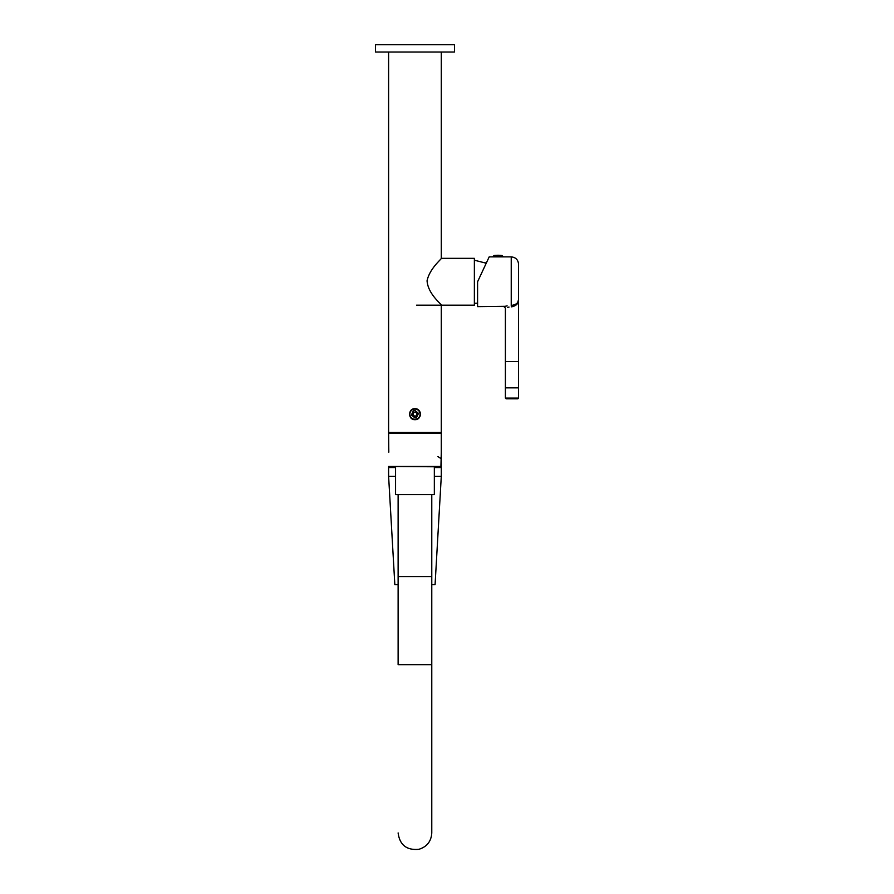 <?xml version="1.0" encoding="UTF-8"?>
<svg xmlns="http://www.w3.org/2000/svg" width="894" height="894" viewBox="0 0 894 894"><rect width="100%" height="100%" fill="white"/><g stroke="black" fill="none" stroke-linecap="round" stroke-linejoin="round"><path stroke-width="1.34" d="M416.559 305.167L474.368 305.167L474.368 258.344L441.29 258.344C441.781 258.936 429.735 268.256 427.064 280.783C428.002 294.383 442.072 304.508 441.29 305.167L441.29 432.484L388.611 432.484L388.611 52.02M441.29 258.344L441.29 52.02M410.391 411.139A5.487 5.487 0 0 1 414.95 408.703C407.876 408.357 407.876 420.012 414.95 419.677C422.024 420.024 422.046 408.368 414.95 408.703A5.487 5.487 0 0 1 418.839 410.312M419.521 411.139A5.487 5.487 0 0 1 419.509 417.241M418.828 418.068A5.487 5.487 0 0 1 414.95 419.677M413.877 419.565A5.487 5.487 0 0 1 412.849 419.252M411.899 418.75A5.487 5.487 0 0 1 410.391 417.241M511.368 306.843L511.234 305.457C501.825 306.776 501.825 306.776 511.234 305.457L511.234 256.88C515.682 257.316 518.118 259.752 518.554 264.199L518.554 299.311C518.743 303.424 516.352 305.927 511.368 306.843C503.624 308.262 503.624 308.262 511.368 306.843L511.971 306.81M507.636 307.391L509.044 307.089M511.234 305.457C516.274 304.742 518.71 302.697 518.554 299.311L518.554 361.511L505.389 361.511L505.389 398.087L518.554 398.087L517.827 398.825L506.116 398.825L517.827 398.825M505.132 306.307L477.586 306.631L477.586 281.755L489.186 256.88L481.676 272.972M486.068 262.367L486.068 263.551L489.186 256.88L511.234 256.88M507.133 305.882L506.183 306.061M506.093 306.083L505.199 306.296M517.727 302.362L518.554 299.613M518.554 398.087L518.554 387.851L505.389 387.851M498.07 256.88L503.188 256.712L498.07 256.88M398.121 584.62L394.835 584.62L388.611 476.334L388.611 467.551L395.561 467.551M434.339 467.551L441.29 467.551L441.29 476.334L434.339 476.334M388.611 476.334L395.561 476.334M431.78 494.628L431.78 664.667L431.78 584.62L435.076 584.62L441.29 476.334M398.121 494.628L398.121 576.574L431.78 576.574L398.121 576.574L398.121 664.667L431.78 664.667L431.78 832.94L431.78 664.667M395.561 466.824L395.561 494.628L434.339 494.628L434.339 466.824M389.929 466.824L395.416 466.824M441.29 452.185L440.932 466.824L388.611 466.456L441.29 466.456L441.29 433.165L388.611 433.165L388.812 452.185M440.932 466.824L438.004 466.824M437.915 456.577L440.887 458.51M415.431 416.258A2.123 2.123 0 0 0 416.503 412.737A2.123 2.123 0 0 0 412.927 413.564A2.123 2.123 0 0 0 415.431 416.258L413.408 415.621L412.939 413.564L414.481 412.123L416.503 412.749L416.973 414.805L415.431 416.246L416.973 414.805L416.503 412.749L414.481 412.123L412.939 413.564M419.945 413.039A5.118 5.118 0 0 1 416.101 419.174A5.118 5.118 0 0 1 409.966 415.33A5.118 5.118 0 0 1 413.81 409.195A5.118 5.118 0 0 1 419.945 413.039A5.118 5.118 0 0 1 416.101 419.174A5.118 5.118 0 0 1 409.966 415.33A5.118 5.118 0 0 1 413.81 409.195A5.118 5.118 0 0 1 419.945 413.039M415.364 416.224L413.408 415.621L412.95 413.631M447.827 52.02L375.446 52.02L375.446 44.7L454.465 44.7L454.465 52.02L447.827 52.02M438.362 432.484L438.362 433.065L391.538 433.065L391.538 432.484M493.957 255.55L502.182 255.55A29.267 29.267 0 0 0 493.957 255.55L492.952 256.712M415.017 410.525L418.515 413.363L416.604 417.453A3.654 3.654 0 0 1 414.894 417.844L411.385 415.006L413.307 410.927A3.654 3.654 0 0 1 415.017 410.525M503.925 306.631L505.389 308.095L505.389 361.511M518.52 299.982L518.554 299.311L518.52 299.982M518.542 361.511L518.542 387.851M505.389 398.087L506.116 398.825M503.188 256.712L502.182 255.55M439.021 467.551L439.021 466.824M390.879 467.551L390.879 466.824M398.121 832.94C399.719 844.986 406.647 850.44 418.906 849.3C426.952 846.808 431.243 841.355 431.78 832.94M477.586 303.189L474.368 303.312M486.224 263.216L474.368 260.199"/></g></svg>
